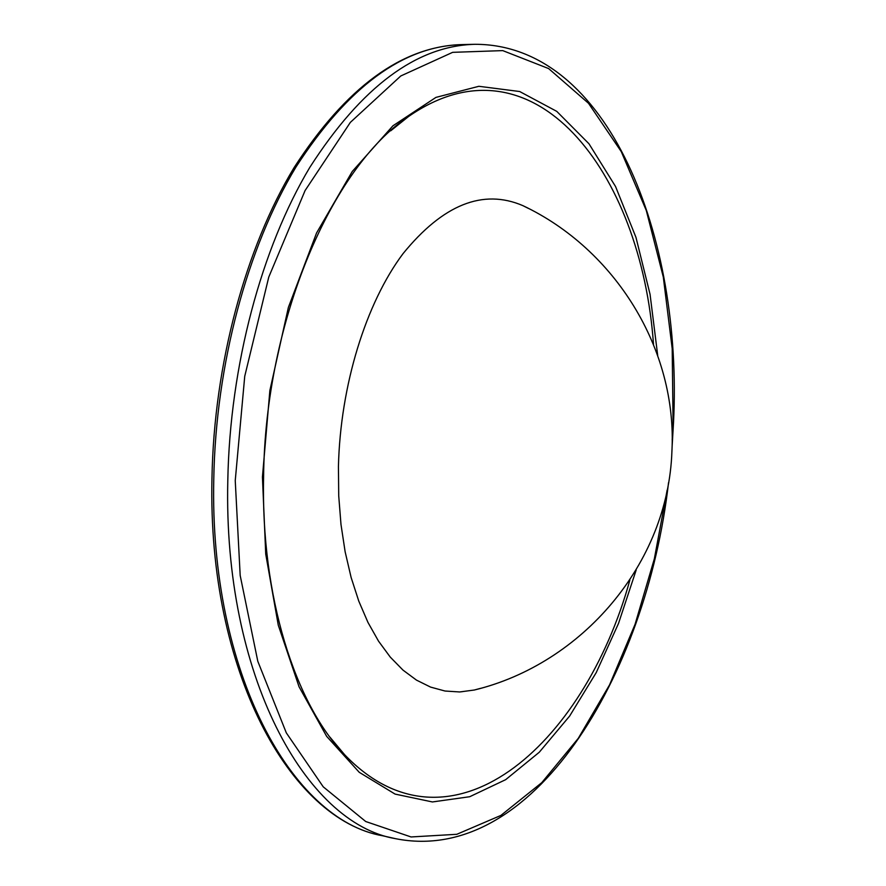<?xml version="1.0" encoding="UTF-8"?>
<svg xmlns="http://www.w3.org/2000/svg" width="886" height="886" viewBox="0 0 886 886"><rect width="100%" height="100%" fill="white"/><g stroke="black" fill="none" stroke-linecap="round" stroke-linejoin="round"><path stroke-width="1.33" d="M528.488 208.443L522.862 205.63C482.959 188.519 443.011 204.533 403.019 253.673C365.951 303.167 340.357 385.31 338.43 466.523L338.729 495.916L340.988 524.49L345.141 551.801L351.122 577.473L358.775 601.107L367.967 622.426L378.532 641.154L390.272 657.102L402.997 670.115L416.498 680.127L430.574 687.093L445.027 691.025L459.679 691.966L474.331 690.017L480.4 688.378M329.935 737.119L344.588 754.662C449.579 864.26 583.774 746.843 629.868 580.064M653.491 344.266C641.409 171.662 533.162 29.947 408.512 116.542L390.726 130.796M668.531 482.682C646.437 676.45 532.01 866.01 395.444 838.654C305.604 823.448 223.172 675.42 227.802 480.555C229.873 365.497 261.569 247.881 309.834 167.343C361.566 86.784 416.63 45.762 475.029 44.3L461.872 44.588C403.141 46.072 347.81 86.917 295.913 167.122C247.493 247.294 215.763 364.345 213.781 478.872C209.306 672.839 292.247 820.403 382.608 835.764C290.165 819.561 207.612 671.577 211.964 478.385M672.175 439.788L673.072 422.921L672.197 348.652L663.304 277.052L646.304 210.514L621.274 151.639L588.503 103.285L548.622 68.565L502.75 50.613L452.646 52.34L400.793 75.963L350.369 122.368L305.094 190.534L268.768 277.085L244.735 376.284L235.244 480.589L240.184 575.49L257.804 661.288L286.311 732.866L323.224 786.812L365.73 821.521L411.071 836.96L456.799 834.302L500.889 815.43L541.778 782.648L578.281 738.337L609.579 684.834L635.074 624.309L654.355 558.778L667.136 490.135M636.181 570.019L618.506 623.467L596.212 672.629L569.643 716.054L539.253 752.258L505.662 779.669L469.702 796.724L432.401 801.952L395.078 794.089L359.24 772.304L326.646 736.344L299.069 686.805L278.282 625.206L265.734 554.115L262.433 477L269.865 390.527L288.382 307.409L316.568 232.963L352.263 171.463L392.93 125.801L435.945 97.394L478.872 86.296L519.672 91.524L556.762 111.37L588.968 143.765L615.537 186.503L635.971 237.382L650.058 294.318L657.689 355.364M474.331 690.017C582.445 663.835 668.088 563.363 671.909 451.528C677.524 349.294 615.006 249.11 522.862 205.63M672.064 447.375L673.504 422.788C683.04 236.529 608.239 44.245 475.029 44.3M344.588 754.662C295.171 703.717 260.827 596.71 263.596 476.657C265.224 320.378 332.217 166.845 408.512 116.542M395.444 838.654L382.608 835.764M211.964 478.329C213.936 364.19 245.61 247.615 294.108 167.565C346.016 87.337 401.934 46.349 461.872 44.588"/></g></svg>
